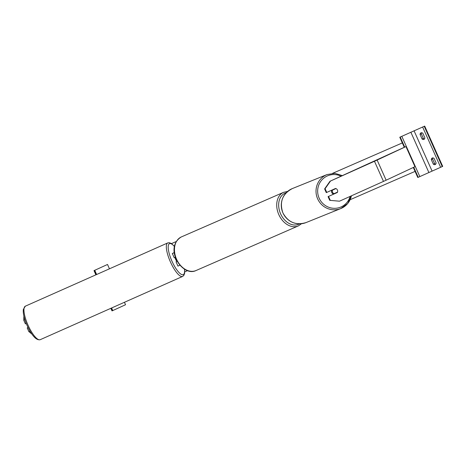 <?xml version="1.0" encoding="UTF-8"?>
<svg xmlns="http://www.w3.org/2000/svg" width="466" height="466" viewBox="0 0 466 466"><rect width="100%" height="100%" fill="white"/><g stroke="black" fill="none" stroke-linecap="round" stroke-linejoin="round"><path stroke-width="0.7" d="M335.473 188.771A2.755 2.685 68 0 0 335.112 188.654M329.724 200.328L339.487 201.195L329.724 200.328L328.076 196.635L337.355 192.481A2.755 2.685 68 0 0 335.549 188.456L326.742 192.417L325.093 188.724L324.621 188.911L326.27 192.604L326.742 192.417M328.076 196.635L336.883 192.668A2.755 2.685 68 0 0 337.04 192.318M324.621 188.911L330.01 181.251L404.721 147.11M330.01 181.251L376.301 160.444L405.962 146.563L414.967 166.694L385.306 180.581L339.487 201.195M328.542 196.442L330.196 200.135M330.481 181.058L325.093 188.724M336.883 192.668L337.355 192.481M432.588 159.046L434.615 163.578L433.339 164.16A2.755 1.893 65.4 0 0 435.197 164.55A2.755 1.893 65.4 0 0 436.112 162.949L434.085 158.423A2.755 1.893 -114.6 0 0 432.25 158.021A2.755 1.893 -114.6 0 0 432.227 158.026A2.755 1.893 -114.6 0 0 431.312 159.628L432.588 159.046A2.755 1.893 65.4 0 1 432.949 157.916M424.689 126.1L399.781 137.231L424.689 126.1L442.7 166.368L417.792 177.499L413.307 167.469M434.615 163.578A2.755 1.893 -114.6 0 0 435.751 164.084M421.689 132.752A2.755 1.893 65.4 0 0 421.334 133.882L423.361 138.408A2.755 1.893 -114.6 0 0 424.497 138.915M420.99 132.851A2.755 1.893 -114.6 0 0 420.973 132.862A2.755 1.893 -114.6 0 0 420.058 134.464L422.08 138.996A2.755 1.893 65.4 0 0 423.938 139.386A2.755 1.893 65.4 0 0 424.852 137.785L422.831 133.253A2.755 1.893 -114.6 0 0 420.99 132.851M421.334 133.882L420.058 134.464M433.339 164.16L431.312 159.628M399.781 137.231L404.284 147.303M423.361 138.408L422.08 138.996M333.673 194.112A2.755 2.685 -112 0 1 331.827 190.128M335.06 188.678A2.755 2.685 -112 0 1 335.415 188.794L335.945 188.579A2.755 2.685 -112 0 1 337.518 192.103L334.023 193.675A2.755 2.685 -112 0 1 332.45 190.151L331.92 190.367A2.755 2.685 -112 0 1 332.072 190.023M335.945 188.579L332.45 190.151M336.982 192.347A2.755 2.685 -112 0 1 336.819 192.697M333.889 194.013A2.755 2.685 -112 0 1 333.493 193.891L334.023 193.675M335.415 188.794L331.92 190.367M23.894 316.158L23.754 320.183L25.403 323.876L26.247 323.503M23.754 320.183L24.867 319.688M28.042 327.528L27.209 327.901L28.857 331.594L31.787 333.976M29.964 331.105L28.857 331.594M27.209 327.901L28.03 327.505M176.894 261.391A2.755 0.792 -113.9 0 1 175.676 259.486A2.755 0.792 -113.9 0 1 175.065 257.442M107.518 264.467L94.004 270.63L107.518 264.467L109.463 268.806M124.434 302.283L125.535 304.735L112.76 310.572L112.015 310.892L110.861 308.311M94.744 270.309L96.625 274.509M111.601 307.985L112.76 310.572M174.325 252.63L173.579 252.945L174.319 252.584M177.196 261.321L176.037 261.81L177.162 261.263M174.325 252.648L172.321 253.51L174.313 252.543M175.402 257.29L174.237 257.785L172.321 253.51M179.923 265.241L177.948 266.092L176.037 261.81M171.517 243.601L176.288 241.522M332.648 173.311L402.321 142.916M184.757 271.859L187.524 270.647M350.117 199.716L415.06 171.389M377.134 160.059L386.139 180.196M374.472 161.277L383.477 181.408M414.053 130.765L432.064 171.034M422.633 127.026L440.644 167.288M424.235 126.309L442.246 166.578M400.218 137.045L404.733 147.139M413.738 167.271L418.229 177.313M401.814 136.328L419.831 176.597M410.849 132.198L428.86 172.467M181.542 236.845A18.337 13.345 66.4 0 0 181.385 236.914L181.222 236.984C163.479 248.104 182.375 277.404 196.052 270.525L298.473 225.841A18.337 13.345 -113.6 0 1 298.304 225.911A18.337 13.345 -113.6 0 1 278.79 214.552A18.337 13.345 -113.6 0 1 283.491 192.371A18.337 13.345 -113.6 0 1 283.643 192.301L181.385 236.914A18.337 13.345 66.4 0 0 181.233 236.984A18.337 13.345 66.4 0 0 176.538 259.16A18.337 13.345 66.4 0 0 196.052 270.525A18.337 13.345 66.4 0 0 196.203 270.455M286.165 192.79A16.957 12.337 66.4 0 0 284.918 193.25A16.957 12.337 66.4 0 0 280.619 213.859A16.957 12.337 66.4 0 0 298.764 224.204A16.957 12.337 66.4 0 0 299.469 223.843M341.164 176.235A16.957 16.502 68 0 0 322.513 179.259A16.957 16.502 68 0 0 319.169 198.207A16.957 16.502 68 0 0 335.473 208.302A16.957 16.502 68 0 0 350.141 196.402M317.655 198.877A18.337 17.842 -112 0 1 327.062 174.552L292.339 188.573A18.337 17.842 68 0 0 282.932 212.892A18.337 17.842 68 0 0 306.063 222.573L340.792 208.558A18.337 17.842 -112 0 1 317.655 198.877M351.416 195.831A18.337 17.842 -112 0 1 340.792 208.558L347.671 203.537L351.446 195.813M25.35 306.168L23.317 309.441C22.939 313.536 24.215 318.925 27.145 325.606C32.043 335.899 36.406 340.594 40.233 339.679A18.337 5.266 -113.9 0 1 28.047 325.216A18.337 5.266 -113.9 0 1 25.35 306.168L167.737 242.926A18.337 5.266 66.1 0 0 170.434 261.968A18.337 5.266 66.1 0 0 182.625 276.437L183.854 275.394L184.653 273.187L184.588 269.249M184.466 269.173A16.957 4.87 -113.9 0 1 180.942 274.154A16.957 4.87 -113.9 0 1 172.001 261.263A16.957 4.87 -113.9 0 1 168.302 245.722A16.957 4.87 -113.9 0 1 174.459 246.537M94.313 270.496L96.194 274.701M111.17 308.172L112.323 310.764M298.473 225.841L301.514 223.732M287.604 191.427L283.643 192.301M342.475 175.647L334.862 173.329L327.062 174.552M306.063 222.573C295.904 225.602 288.18 222.375 282.897 212.904C279.268 201.982 282.413 193.868 292.339 188.573M40.233 339.679L182.625 276.437M174.482 246.392L171.535 243.613L169.339 242.704L167.737 242.926M95.885 274.841L94.004 270.63"/></g></svg>
